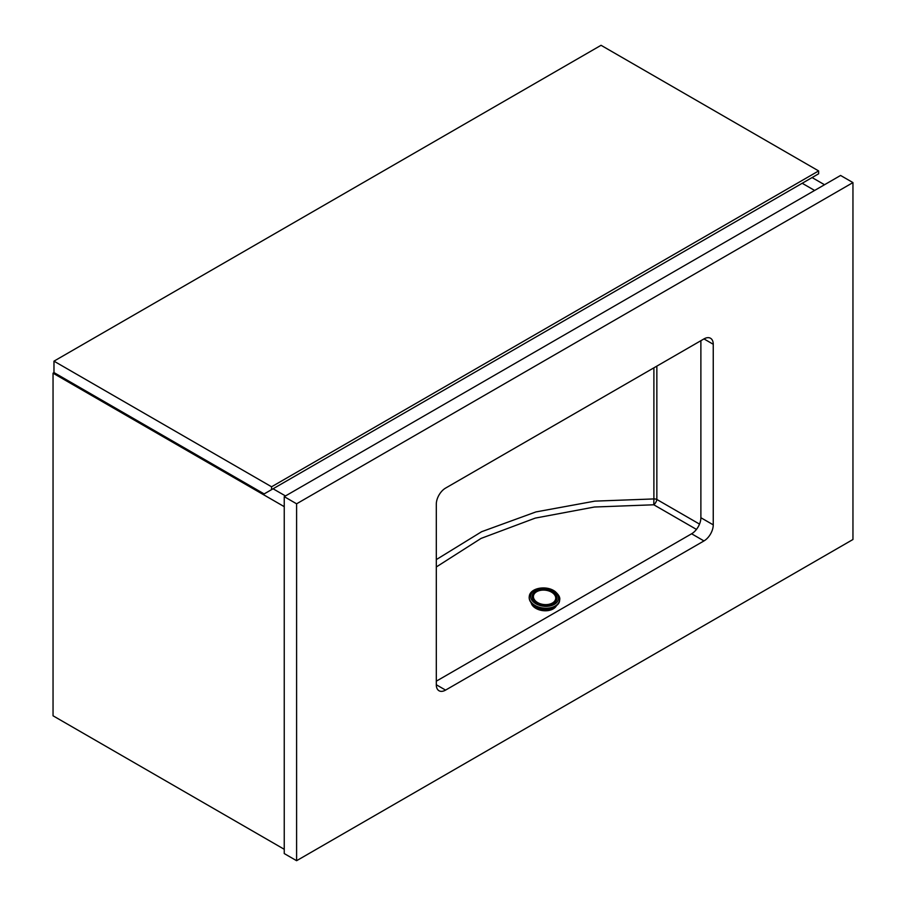 <?xml version="1.0" encoding="UTF-8"?>
<svg xmlns="http://www.w3.org/2000/svg" width="906" height="906" viewBox="0 0 906 906"><rect width="100%" height="100%" fill="white"/><g stroke="black" fill="none" stroke-linecap="round" stroke-linejoin="round"><path stroke-width="1.36" d="M814.63 190.453L802.195 183.272L814.63 190.453M812.093 177.565L824.517 184.733M273.057 488.776L285.481 495.944L273.057 488.776M284.246 506.658L53.046 373.181L53.046 715.797L284.246 849.284M53.046 373.181L54.032 372.604M271.574 486.782L818.639 170.928L818.639 173.782L264.156 493.917L53.975 372.57L53.975 361.154L271.574 486.782L271.574 489.636M818.639 170.928L601.052 45.3L53.975 361.154M284.246 496.658L284.246 853.565L296.602 860.7L852.954 539.5L852.954 182.593L840.587 175.458L284.246 496.658L296.602 503.804L296.602 860.7M852.954 182.593L296.602 503.804M445.582 690.1L703.973 540.927A13.114 7.576 120 0 0 713.249 524.857L713.249 344.269A13.114 7.576 120 0 0 710.53 338.266A13.114 7.576 120 0 0 703.973 338.912L445.582 488.096A13.114 7.576 120 0 0 436.307 504.155L436.307 684.755A13.114 7.576 120 0 0 439.025 690.757A13.114 7.576 120 0 0 445.582 690.1L436.307 684.755M436.307 681.176L691.606 533.781A13.114 7.576 120 0 0 700.882 517.722L700.882 340.701M436.307 559.602L481.63 531.709L535.922 511.924L594.834 501.131L653.894 498.934L653.894 367.836M696.454 529.41L653.781 504.778L594.415 507.02L535.287 518.096L481.063 538.413L436.307 566.963M656.85 366.126L656.85 499.466A4.371 1.88 120 0 1 653.781 504.778L653.894 498.934A4.371 2.525 180 0 1 656.85 499.466L699.523 524.098M556.533 605.502A13.114 8.437 -173.5 0 1 534.733 607.632A13.114 8.437 -173.5 0 1 531.075 602.615M555.389 606.307A13.114 8.437 -173.5 0 1 553.793 607.609M553.849 607.122L552.853 608.153A13.114 8.437 -173.5 0 1 535.321 606.952L534.472 605.582M552.853 608.153L552.264 607.733M552.864 608.164L552.932 607.507M536.114 606.499L535.321 606.952L535.401 606.137M534.393 606.284A13.114 8.437 -173.5 0 1 532.015 603.656M703.973 338.912L713.249 344.269M700.882 517.722L713.249 524.857M691.606 533.781L703.973 540.927M551.607 607.813A14.858 9.558 -173.5 0 1 535.367 605.967M529.24 596.726A15.3 9.841 6.5 0 0 529.217 596.895A15.3 9.841 6.5 0 0 533.6 604.868A15.3 9.841 6.5 0 0 549.716 608.232A15.3 9.841 6.5 0 0 559.625 600.338A15.3 9.841 6.5 0 0 559.636 600.18M559.659 600.01A15.3 9.841 -173.5 0 1 549.749 607.903A15.3 9.841 -173.5 0 1 533.645 604.529A15.3 9.841 -173.5 0 1 529.263 596.567L529.217 596.895C528.979 599.965 530.463 602.671 533.657 605.038C542.026 611.629 559.251 608.707 559.625 600.338L559.659 600.01C560.338 597.632 558.821 594.8 555.118 591.516C546.782 585.027 529.863 587.745 529.263 596.567M534.687 603A13.986 9.003 6.5 0 0 554.393 604.347A13.986 9.003 6.5 0 0 554.461 591.584A13.986 9.003 6.5 0 0 534.755 590.225A13.986 9.003 6.5 0 0 534.687 603M553.373 592.207A12.446 8.007 -173.5 0 1 553.306 603.566A12.446 8.007 -173.5 0 1 535.774 602.365A12.446 8.007 -173.5 0 1 535.842 591.006A12.446 8.007 -173.5 0 1 553.373 592.207M552.422 603.011A11.2 7.203 6.5 0 0 552.49 592.784A11.2 7.203 6.5 0 0 536.703 591.709A11.2 7.203 6.5 0 0 536.646 601.924A11.2 7.203 6.5 0 0 552.422 603.011"/></g></svg>

